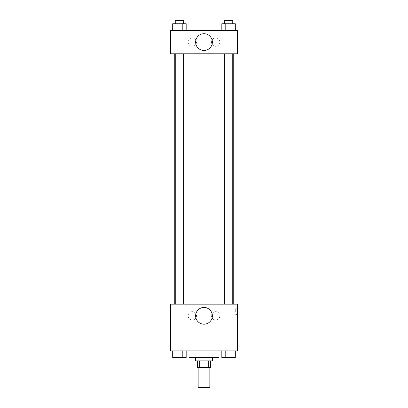<?xml version="1.0" encoding="UTF-8"?>
<svg xmlns="http://www.w3.org/2000/svg" width="408" height="408" viewBox="0 0 408 408"><rect width="100%" height="100%" fill="white"/><g stroke="black" fill="none" stroke-linecap="round" stroke-linejoin="round"><path stroke-width="0.31" stroke-dasharray="2.04 1.53" d="M209.839 387.6L198.161 387.6M209.839 367.572L198.161 367.572L209.839 367.572M199.716 367.572L197.324 367.572L197.324 360.896L199.716 360.896L199.716 367.572L210.676 367.572L210.676 360.896L208.284 360.896L208.284 367.572M199.716 360.896L197.324 360.896M208.284 360.896L210.676 360.896M195.656 360.896L212.344 360.896M204 357.556L195.656 357.556L204 357.556M219.019 357.556L188.981 357.556M219.019 350.88L188.981 350.88L219.019 350.88M170.621 350.88L237.38 350.88L237.38 304.144L170.621 304.144L170.621 350.88M221.825 350.88L221.825 357.556L225.196 357.556L221.825 357.556L225.196 357.556L225.196 350.88L231.943 350.88L221.825 350.88L235.314 350.88L221.825 350.88L225.196 350.88L225.196 357.556L235.314 357.556L231.943 357.556L235.314 357.556L235.314 350.88L231.943 350.88L231.943 357.556L225.196 357.556L231.943 357.556L231.943 350.88L235.314 350.88L225.196 350.88L235.314 350.88M186.175 350.88L172.686 350.88L182.804 350.88L182.804 357.556L186.175 357.556L182.804 357.556L186.175 357.556L186.175 350.88L172.686 350.88L176.057 350.88L176.057 357.556L182.804 357.556L176.057 357.556L182.804 357.556L182.804 350.88L182.804 357.556M170.621 311.651L170.621 308.728L170.621 311.651M204 324.202A8.374 8.374 0 0 0 211.252 311.641A8.374 8.374 0 0 0 196.748 311.641A8.374 8.374 0 0 0 204 324.202M237.38 311.651L237.38 308.728L237.38 311.651M235.702 311.651L235.702 308.728L235.702 311.651M192.316 311.656A4.172 4.172 0 0 0 188.705 317.914A4.172 4.172 0 0 0 195.932 317.914A4.172 4.172 0 0 0 192.316 311.656A4.172 4.172 0 0 1 195.932 317.914A4.172 4.172 0 0 1 188.705 317.914A4.172 4.172 0 0 1 192.316 311.656M215.684 311.656A4.172 4.172 0 0 0 212.068 317.914A4.172 4.172 0 0 0 219.295 317.914A4.172 4.172 0 0 0 215.684 311.656A4.172 4.172 0 0 1 219.295 317.914A4.172 4.172 0 0 1 212.068 317.914A4.172 4.172 0 0 1 215.684 311.656M224.395 304.144L232.744 304.144L224.395 304.144L232.744 304.144L224.395 304.144L224.395 53.78L232.744 53.78L224.395 53.78M183.605 304.144L175.256 304.144L183.605 304.144L175.256 304.144L183.605 304.144L183.605 53.78L175.256 53.78L183.605 53.78M233.243 304.144L174.757 304.144L233.243 304.144M233.243 53.78L174.757 53.78L233.243 53.78M232.744 53.78L232.744 304.144M237.38 53.78L170.621 53.78L170.621 30.416L237.38 30.416L237.38 53.78M188.144 42.1A4.172 4.172 0 0 0 192.316 46.272A4.172 4.172 0 0 0 196.488 42.1A4.172 4.172 0 0 0 192.316 37.924A4.172 4.172 0 0 0 188.144 42.1M219.856 42.1A4.172 4.172 0 0 0 215.684 37.924A4.172 4.172 0 0 0 211.512 42.1A4.172 4.172 0 0 0 215.684 46.272A4.172 4.172 0 0 0 219.856 42.1M221.825 30.416L235.314 30.416L221.825 30.416L235.314 30.416L221.825 30.416L235.314 30.416L221.825 30.416L221.825 23.74L235.314 23.74L231.943 23.74L231.943 30.416L231.943 23.74L225.196 23.74L225.196 30.416L225.196 23.74L221.825 23.74L235.314 23.74L235.314 30.416M172.686 30.416L186.175 30.416L172.686 30.416L186.175 30.416L172.686 30.416L172.686 23.74L186.175 23.74L182.804 23.74L182.804 30.416L182.804 23.74L176.057 23.74L176.057 30.416L176.057 23.74L172.686 23.74L186.175 23.74L186.175 30.416M192.316 37.924A4.172 4.172 0 0 1 195.932 44.186A4.172 4.172 0 0 1 188.705 44.186A4.172 4.172 0 0 1 192.316 37.924M215.684 37.924A4.172 4.172 0 0 1 219.295 44.186A4.172 4.172 0 0 1 212.068 44.186A4.172 4.172 0 0 1 215.684 37.924M170.621 49.2L170.621 43.355L170.621 49.2M237.38 43.355L237.38 49.2L237.38 43.355M212.374 42.1A8.374 8.374 0 0 0 199.813 34.848A8.374 8.374 0 0 0 199.813 49.348A8.374 8.374 0 0 0 212.374 42.1M232.744 23.74L224.395 23.74L232.744 23.74L224.395 23.74L232.744 23.74L232.744 20.4L224.395 20.4L232.744 20.4L224.395 20.4L224.395 23.74M183.605 23.74L175.256 23.74L183.605 23.74L175.256 23.74L183.605 23.74L183.605 20.4L175.256 20.4L183.605 20.4L175.256 20.4L175.256 23.74M231.943 23.74L231.943 30.416M225.196 23.74L225.196 30.416M182.804 23.74L182.804 30.416M176.057 23.74L176.057 30.416M232.744 357.556L224.395 357.556M172.686 350.88L176.057 350.88L172.686 350.88L172.686 357.556L176.057 357.556L172.686 357.556L176.057 357.556L176.057 350.88L182.804 350.88L172.686 350.88L182.804 350.88M183.605 357.556L175.256 357.556M231.943 350.88L231.943 357.556M225.196 350.88L225.196 357.556M176.057 350.88L176.057 357.556M237.38 308.728L235.702 308.728M237.38 314.573L235.702 314.573M175.256 53.78L175.256 304.144"/><path stroke-width="0.61" d="M198.161 367.572L198.161 387.6L209.839 387.6L209.839 367.572M208.284 360.896L208.284 367.572L197.324 367.572L197.324 360.896M208.284 367.572L210.676 367.572L210.676 360.896M212.344 357.556L212.344 360.896L195.656 360.896L195.656 357.556M199.716 360.896L199.716 367.572M188.981 350.88L188.981 357.556L219.019 357.556L219.019 350.88M237.38 350.88L170.621 350.88L170.621 304.144L237.38 304.144L237.38 350.88M204 324.202A8.374 8.374 0 0 1 196.748 311.641A8.374 8.374 0 0 1 211.252 311.641A8.374 8.374 0 0 1 204 324.202M233.243 53.78L233.243 304.144M224.395 304.144L224.395 53.78M183.605 53.78L183.605 304.144M237.38 53.78L170.621 53.78L170.621 30.416L237.38 30.416L237.38 53.78M212.374 42.1A8.374 8.374 0 0 1 199.813 49.348A8.374 8.374 0 0 1 199.813 34.848A8.374 8.374 0 0 1 212.374 42.1M235.314 30.416L235.314 23.74L221.825 23.74L221.825 30.416M231.943 23.74L231.943 30.416M225.196 23.74L225.196 30.416M224.395 23.74L224.395 20.4L232.744 20.4L232.744 23.74M186.175 30.416L186.175 23.74L172.686 23.74L172.686 30.416M182.804 23.74L182.804 30.416M176.057 23.74L176.057 30.416M175.256 23.74L175.256 20.4L183.605 20.4L183.605 23.74M235.314 350.88L235.314 357.556L221.825 357.556L221.825 350.88M231.943 350.88L231.943 357.556M225.196 350.88L225.196 357.556M232.744 357.556L224.395 357.556M186.175 350.88L186.175 357.556L172.686 357.556L172.686 350.88M182.804 350.88L182.804 357.556M176.057 350.88L176.057 357.556M183.605 357.556L175.256 357.556M174.757 53.78L174.757 304.144M232.744 304.144L232.744 53.78M175.256 53.78L175.256 304.144"/></g></svg>
